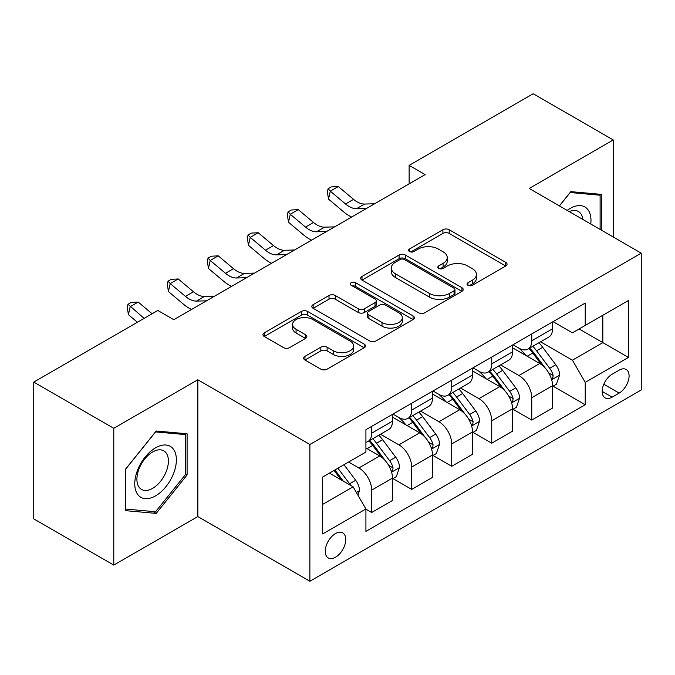 <?xml version="1.0" encoding="UTF-8"?>
<svg xmlns="http://www.w3.org/2000/svg" width="675" height="675" viewBox="0 0 675 675"><rect width="100%" height="100%" fill="white"/><g stroke="black" fill="none" stroke-linecap="round" stroke-linejoin="round"><path stroke-width="1.01" d="M467.977 285.289A3.113 1.797 0 0 0 472.373 285.289L505.761 266.009A4.447 2.565 0 0 0 507.068 264.195A4.447 2.565 0 0 0 505.761 262.381L449.196 229.728A4.447 2.565 0 0 0 442.91 229.728L409.523 248.999A3.113 1.797 0 0 0 408.611 250.273A3.113 1.797 0 0 0 409.523 251.539A3.113 1.797 0 0 0 413.918 251.539L418.247 249.05A14.226 8.21 0 0 1 438.353 249.05L443.07 251.767A14.226 8.21 0 0 1 447.238 257.572A14.226 8.21 0 0 1 443.07 263.377L438.75 265.874A3.113 1.797 0 0 0 437.839 267.148A3.113 1.797 0 0 0 438.75 268.414A3.113 1.797 0 0 0 443.146 268.414L447.466 265.925A14.226 8.21 0 0 1 467.581 265.925L472.298 268.642A14.226 8.21 0 0 1 476.457 274.447A14.226 8.21 0 0 1 472.298 280.252L467.977 282.749A3.113 1.797 0 0 0 467.066 284.015A3.113 1.797 0 0 0 467.977 285.289L467.977 282.749M335.5 557.229A14.487 8.362 120 0 0 344.967 544.463A14.487 8.362 120 0 0 342.74 532.853A14.487 8.362 120 0 0 335.5 533.571A14.487 8.362 120 0 0 326.033 546.337A14.487 8.362 120 0 0 328.252 557.947A14.487 8.362 120 0 0 335.5 557.229M304.957 356.366A4.447 2.565 0 0 0 303.649 358.18A4.447 2.565 0 0 0 304.957 359.994L320.827 369.157A4.447 2.565 0 0 0 327.105 369.157L364.188 347.752A4.447 2.565 0 0 0 365.496 345.929A4.447 2.565 0 0 0 364.188 344.115L307.623 311.462A4.447 2.565 0 0 0 301.337 311.462L264.254 332.868A4.447 2.565 0 0 0 262.955 334.682A4.447 2.565 0 0 0 264.254 336.496L283.424 347.566A4.447 2.565 0 0 0 289.71 347.566L305.581 338.403A4.447 2.565 0 0 0 306.88 336.589A4.447 2.565 0 0 0 305.581 334.775L296.072 329.29A11.888 6.86 0 0 1 292.596 324.43A11.888 6.86 0 0 1 299.936 318.094A11.888 6.86 0 0 1 312.888 319.579L350.131 341.077A11.888 6.86 0 0 1 353.607 345.929A11.888 6.86 0 0 1 346.275 352.274A11.888 6.86 0 0 1 333.315 350.789L327.105 347.203A4.447 2.565 0 0 0 320.827 347.203L304.957 356.366L304.957 359.994M197.834 379.78L113.788 428.304L33.75 382.092L33.75 518.881L113.788 565.085L197.834 516.569L309.884 581.259L309.884 444.479L197.834 379.78L197.834 516.569M613.237 236.993L613.237 139.953L529.192 188.468L641.25 253.167L309.884 444.479M613.237 139.953L533.199 93.741L409.134 165.367L409.134 183.853M33.75 382.092L157.815 310.466L173.821 319.705L425.14 174.606L409.134 165.367M418.559 312.727A4.447 2.565 0 0 0 424.845 312.727L461.928 291.322A4.447 2.565 0 0 0 463.227 289.507A4.447 2.565 0 0 0 461.928 287.693L405.363 255.032A4.447 2.565 0 0 0 399.077 255.032L361.994 276.446A4.447 2.565 0 0 0 360.686 278.26A4.447 2.565 0 0 0 361.994 280.074L418.559 312.727M352.392 285.964A3.113 1.797 0 0 1 355.548 286.402L355.548 282.707L413.058 315.908A4.447 2.565 0 0 1 414.357 317.723A4.447 2.565 0 0 1 413.058 319.537L375.975 340.942A4.447 2.565 0 0 1 369.689 340.942L313.124 308.289L313.124 304.653A4.447 2.565 0 0 0 311.825 306.475A4.447 2.565 0 0 0 313.124 308.289M313.124 304.653L328.995 295.498A4.447 2.565 0 0 1 335.281 295.498L358.223 308.737A4.447 2.565 0 0 0 364.508 308.737L375.03 302.662A4.447 2.565 0 0 0 376.338 300.848A4.447 2.565 0 0 0 375.03 299.033L351.152 285.247A3.113 1.797 0 0 1 350.241 283.973A3.113 1.797 0 0 1 352.156 282.31A3.113 1.797 0 0 1 355.548 282.707M619.161 370.17L612.115 374.237A14.04 8.1 120 0 0 602.944 386.606A14.04 8.1 120 0 0 605.095 397.853A14.04 8.1 120 0 0 612.115 397.162L619.161 393.095A14.04 8.1 120 0 0 628.332 380.725A14.04 8.1 120 0 0 626.181 369.478A14.04 8.1 120 0 0 619.161 370.17M309.884 581.259L641.25 389.948L641.25 253.167M553.044 321.646L572.417 332.834L585.225 325.443L585.225 303.075L365.918 429.688L365.918 452.056L322.692 477.006L322.692 533.942L365.918 508.984L365.918 531.352L585.225 404.738L585.225 382.371L572.417 360.188L540.582 341.812M585.225 325.443L628.442 300.485L628.442 357.421L585.225 382.371M113.788 428.304L113.788 565.085M579.142 328.953L602.834 342.63L602.834 315.276L628.442 300.485M572.417 360.188L602.834 342.63L628.442 357.421M322.692 504.368L353.109 486.81L329.417 473.124M365.918 509.169L371.68 512.502L371.68 490.134A18.107 10.454 -120 0 0 358.872 467.952L348.629 462.038M371.68 512.502L392.487 500.487L392.487 478.119A18.107 10.454 -120 0 0 379.679 455.937L365.918 447.989M392.968 478.583L411.699 489.392L411.699 467.024A18.107 10.454 -120 0 0 398.891 444.85L380.506 434.227M411.699 489.392L432.506 477.377L432.506 455.017A18.107 10.454 -120 0 0 419.698 432.835L392.487 417.125M432.987 455.473L451.718 466.29L451.718 443.922A18.107 10.454 -120 0 0 438.91 421.74L420.525 411.126M451.718 466.29L472.525 454.275L472.525 431.907A18.107 10.454 -120 0 0 459.717 409.725L432.506 394.014M473.006 432.371L491.737 443.188L491.737 420.82A18.107 10.454 -120 0 0 478.929 398.638L460.544 388.024M491.737 443.188L512.544 431.173L512.544 408.805A18.107 10.454 -120 0 0 499.736 386.623L472.525 370.913M513.025 409.269L531.757 420.078L531.757 397.71A18.107 10.454 -120 0 0 518.948 375.528L500.563 364.913M531.757 420.078L552.563 408.063L552.563 385.695A18.107 10.454 -120 0 0 539.764 363.513L512.544 347.802M513.025 344.756L518.948 348.173A18.107 10.454 -120 0 0 528.002 349.068A18.107 10.454 -120 0 0 531.757 340.782L531.757 333.939M473.006 367.858L478.929 371.284A18.107 10.454 -120 0 0 487.983 372.178A18.107 10.454 -120 0 0 491.737 363.884L491.737 357.05M432.987 390.968L438.91 394.386A18.107 10.454 -120 0 0 447.964 395.28A18.107 10.454 -120 0 0 451.718 386.994L451.718 380.152M392.968 414.07L398.891 417.488A18.107 10.454 -120 0 0 407.945 418.39A18.107 10.454 -120 0 0 411.699 410.096L411.699 403.253M553.044 386.159L585.225 404.738M528.002 349.068L548.817 337.053A18.107 10.454 -120 0 0 552.563 328.767L552.563 321.924M487.983 372.178L508.798 360.163A18.107 10.454 -120 0 0 512.544 351.869L512.544 345.035M447.964 395.28L468.779 383.265A18.107 10.454 -120 0 0 472.525 374.979L472.525 368.137M407.945 418.39L428.76 406.375A18.107 10.454 -120 0 0 432.506 398.081L432.506 391.238M365.918 442.226A18.107 10.454 -120 0 0 367.926 441.492L388.733 429.477A18.107 10.454 -120 0 0 392.487 421.183L392.487 414.349M367.926 441.492A18.107 10.454 -120 0 0 371.68 433.198L371.68 426.364M353.109 486.81L365.918 508.984M601.712 230.335L601.712 194.4L570.814 191.641L559.364 205.883M125.314 510.638L156.212 513.397L187.102 474.964L187.102 433.772L156.212 431.013L125.314 469.446L125.314 510.638M185.507 474.036L187.102 474.964M152.947 511.515L156.212 513.397M469.218 285.727L472.298 283.947A14.226 8.21 0 0 0 476.457 278.142L476.457 274.447M447.238 257.572L447.238 261.276A14.226 8.21 0 0 1 443.07 267.081L439.99 268.852M505.702 266.043L449.196 233.423A4.447 2.565 0 0 0 442.91 233.423L410.763 251.977M461.869 291.355L405.363 258.727A4.447 2.565 0 0 0 399.077 258.727L362.053 280.108M454.072 290.773A3.113 1.797 0 0 0 454.984 289.507A3.113 1.797 0 0 0 454.072 288.233L404.418 259.571A3.113 1.797 0 0 0 400.013 259.571L395.457 262.204A14.226 8.21 0 0 0 391.298 268.009A14.226 8.21 0 0 0 395.457 273.814L429.401 293.406A14.226 8.21 0 0 0 449.508 293.406L454.072 290.773L454.072 294.477A3.113 1.797 0 0 0 454.984 293.203L454.984 289.507M391.298 268.009L391.298 271.704A14.226 8.21 0 0 0 395.457 277.509L395.457 273.814M454.072 294.477L449.508 297.101A14.226 8.21 0 0 1 429.401 297.101L395.457 277.509M313.183 308.323L328.995 299.194L328.995 295.498M376.338 300.848L376.338 304.543A4.447 2.565 0 0 1 375.03 306.357L364.508 312.432A4.447 2.565 0 0 1 358.223 312.432L335.281 299.194A4.447 2.565 0 0 0 328.995 299.194M355.548 286.402L412.999 319.57M382.025 322.481A11.888 6.86 0 0 0 394.985 323.975A11.888 6.86 0 0 0 402.317 317.63A11.888 6.86 0 0 0 398.841 312.778L385.72 305.201A4.447 2.565 0 0 0 379.434 305.201L368.904 311.276A4.447 2.565 0 0 0 367.605 313.09A4.447 2.565 0 0 0 368.904 314.904L382.025 322.481L382.025 326.177A11.888 6.86 0 0 0 394.985 327.67A11.888 6.86 0 0 0 402.317 321.325L402.317 317.63M367.605 313.09L367.605 316.794A4.447 2.565 0 0 0 368.904 318.608L368.904 314.904M382.025 326.177L368.904 318.608M353.607 345.929L353.607 349.633A11.888 6.86 0 0 1 346.275 355.97A11.888 6.86 0 0 1 333.315 354.485L327.105 350.899A4.447 2.565 0 0 0 320.827 350.899L305.016 360.028M292.596 324.43L292.596 328.126A11.888 6.86 0 0 0 296.072 332.986L296.072 329.29M305.522 338.437L296.072 332.986M364.129 347.785L307.623 315.157A4.447 2.565 0 0 0 301.337 315.157L264.313 336.53M552.563 386.438L556.411 384.218L559.609 374.979A11.998 6.927 -120 0 0 555.778 364.762L542.7 347.296A34.636 19.997 -120 0 0 538.92 342.773M525.909 355.523A34.636 19.997 -120 0 0 518.813 348.098M551.475 379.088L552.867 377.578L553.129 375.486A11.998 6.927 -120 0 0 549.695 368.272L536.617 350.806A34.636 19.997 -120 0 0 532.837 346.283M529.613 348.14A28.755 16.597 60 0 1 534.33 353.506L545.4 368.288M528.998 348.502A34.636 19.997 60 0 1 532.769 353.025L541.468 364.635M366.626 208.389L356.535 208.668A22.638 13.07 60 0 1 345.549 203.977L330.286 191.152L328.514 199.133L343.769 211.958A33.961 19.609 -120 0 0 351.641 217.046M374.625 203.774L364.534 204.053A22.638 13.07 60 0 1 353.557 199.353L338.293 186.528L330.286 191.152L328.101 188.747L331.298 186.899L338.293 186.528M328.514 199.133L327.392 191.945L328.101 188.747M512.544 409.539L516.392 407.32L519.59 398.081A11.998 6.927 -120 0 0 515.759 387.863L502.681 370.398A34.636 19.997 -120 0 0 498.901 365.875M485.89 378.624A34.636 19.997 -120 0 0 478.794 371.199M511.456 402.19L512.848 400.688L513.11 398.596A11.998 6.927 -120 0 0 509.676 391.373L496.597 373.916A34.636 19.997 -120 0 0 492.818 369.385M489.594 371.25A28.755 16.597 60 0 1 494.311 376.616L505.381 391.39M488.97 371.604A34.636 19.997 60 0 1 492.75 376.135L501.449 387.745M472.525 432.65L476.364 430.431L479.571 421.183A11.998 6.927 -120 0 0 475.74 410.974L462.662 393.508A34.636 19.997 -120 0 0 458.882 388.977M445.871 401.726A34.636 19.997 -120 0 0 438.775 394.31M471.437 425.301L472.829 423.79L473.091 421.698A11.998 6.927 -120 0 0 469.657 414.484L456.578 397.018A34.636 19.997 -120 0 0 452.798 392.496M449.575 394.352A28.755 16.597 60 0 1 454.292 399.718L465.362 414.501M448.951 394.715A34.636 19.997 60 0 1 452.731 399.237L461.43 410.847M432.506 455.752L436.345 453.532L439.552 444.293A11.998 6.927 -120 0 0 435.721 434.076L422.634 416.61A34.636 19.997 -120 0 0 418.863 412.087M405.852 424.837A34.636 19.997 -120 0 0 398.756 417.412M431.418 448.403L432.81 446.901L433.072 444.8A11.998 6.927 -120 0 0 429.637 437.586L416.559 420.128A34.636 19.997 -120 0 0 412.779 415.598M409.556 417.462A28.755 16.597 60 0 1 414.273 422.828L425.343 437.602M408.932 417.817A34.636 19.997 60 0 1 412.712 422.339L421.411 433.949M326.607 231.5L316.516 231.778A22.638 13.07 60 0 1 305.53 227.087L290.267 214.262L288.495 222.244L303.75 235.069A33.961 19.609 -120 0 0 311.622 240.148M334.606 226.876L324.515 227.154A22.638 13.07 60 0 1 313.529 222.463L298.274 209.638L290.267 214.262L288.082 211.857L291.279 210.009L298.274 209.638M288.495 222.244L287.364 215.047L288.082 211.857M286.588 254.602L276.497 254.88A22.638 13.07 60 0 1 265.511 250.189L250.248 237.364L248.476 245.346L263.731 258.171A33.961 19.609 -120 0 0 271.603 263.258M294.587 249.986L284.496 250.265A22.638 13.07 60 0 1 273.51 245.565L258.255 232.74L250.248 237.364L248.062 234.959L251.26 233.111L258.255 232.74M248.476 245.346L247.345 238.157L248.062 234.959M246.561 277.712L236.478 277.99A22.638 13.07 60 0 1 225.492 273.291L210.229 260.466L208.448 268.456L223.712 281.281A33.961 19.609 -120 0 0 231.584 286.36M254.568 273.088L244.477 273.367A22.638 13.07 60 0 1 233.491 268.675L218.236 255.85L210.229 260.466L208.043 258.069L211.241 256.222L218.236 255.85M208.448 268.456L207.326 261.259L208.043 258.069M392.487 478.862L396.326 476.643L399.532 467.395A11.998 6.927 -120 0 0 395.702 457.178L382.615 439.72A34.636 19.997 -120 0 0 378.835 435.189M391.39 471.513L392.791 470.002L393.052 467.91A11.998 6.927 -120 0 0 389.618 460.696L376.532 443.23A34.636 19.997 -120 0 0 372.76 438.699M369.537 440.564A28.755 16.597 60 0 1 374.254 445.93L385.324 460.704M368.913 440.918A34.636 19.997 60 0 1 372.693 445.449L381.392 457.059M206.542 300.814L196.459 301.092A22.638 13.07 60 0 1 185.473 296.401L170.21 283.576L168.429 291.558L183.693 304.383A33.961 19.609 -120 0 0 191.565 309.462M214.549 296.19L204.457 296.468A22.638 13.07 60 0 1 193.472 291.777L178.217 278.952L170.21 283.576L168.024 281.171L171.222 279.323L178.217 278.952M168.429 291.558L167.307 284.369L168.024 281.171M590.768 224.024A29.43 16.993 120 0 0 588.195 210.043A29.43 16.993 120 0 0 567.186 210.406M582.888 219.468A22.283 12.867 120 0 0 580.905 213.806A22.283 12.867 120 0 0 578.399 211.486A22.283 12.867 120 0 0 569.236 211.587M570.113 192.518L600.109 195.227L600.109 229.416M598.126 194.079L600.109 195.227M559.423 205.926L570.173 192.552M155.571 447.803A29.43 16.993 120 0 0 134.764 483.848A29.43 16.993 120 0 0 155.571 495.863A29.43 16.993 120 0 0 176.377 459.818A29.43 16.993 120 0 0 155.571 447.803M152.651 451.955A22.283 12.867 120 0 0 138.097 471.589A22.283 12.867 120 0 0 141.514 489.443A22.283 12.867 120 0 0 152.651 488.346A22.283 12.867 120 0 0 167.206 468.703A22.283 12.867 120 0 0 163.789 450.849A22.283 12.867 120 0 0 152.651 451.955M185.507 474.508L155.571 511.743L125.634 509.077L125.634 469.159L155.571 431.924L185.507 434.59L185.507 474.508M183.524 433.451L185.507 434.59M357.91 495.121L359.513 490.506A11.998 6.927 -120 0 0 355.683 480.288L344.005 464.704M350.688 485.409A11.998 6.927 -120 0 0 349.599 483.798L337.922 468.214M334.918 469.952L343.305 481.148M334.083 470.433L341.196 479.925M152.111 313.757L138.198 302.054L130.191 306.678L128.41 314.66L137.422 322.237M144.113 318.381L127.997 304.273L131.203 302.425L138.198 302.054M128.41 314.66L127.288 307.471L127.997 304.273M174.53 319.3L173.171 319.334M358.872 467.952L379.679 455.937M398.891 444.85L419.698 432.835M438.91 421.74L459.717 409.725M478.929 398.638L499.736 386.623M518.948 375.528L539.764 363.513M531.757 340.782L552.563 328.767M531.757 397.71L552.563 385.695M491.737 420.82L512.544 408.805M491.737 363.884L512.544 351.869M451.718 443.922L472.525 431.907M451.718 386.994L472.525 374.979M411.699 467.024L432.506 455.017M411.699 410.096L432.506 398.081M371.68 490.134L392.487 478.119M371.68 433.198L392.487 421.183M603.804 384.227L619.161 393.095M602.193 391.433L612.115 397.162M472.298 283.947L472.298 280.252M438.75 268.414L438.75 265.874M443.07 267.081L443.07 263.377M409.523 251.539L409.523 248.999M442.91 233.423L442.91 229.728M449.196 233.423L449.196 229.728M505.761 266.009L505.761 262.381M361.994 280.074L361.994 276.446M399.077 258.727L399.077 255.032M405.363 258.727L405.363 255.032M461.928 291.322L461.928 287.693M429.401 297.101L429.401 293.406M449.508 297.101L449.508 293.406M335.281 299.194L335.281 295.498M358.223 312.432L358.223 308.737M364.508 312.432L364.508 308.737M375.03 306.357L375.03 302.662M413.058 319.537L413.058 315.908M320.827 350.899L320.827 347.203M327.105 350.899L327.105 347.203M333.315 354.485L333.315 350.789M305.581 338.403L305.581 334.775M264.254 336.496L264.254 332.868M301.337 315.157L301.337 311.462M307.623 315.157L307.623 311.462M364.188 347.752L364.188 344.115M551.669 379.747L559.533 375.207M536.617 350.806L542.7 347.296M527.183 356.257L532.769 353.025M549.695 368.272L555.778 364.762M548.75 372.954L553.129 375.486M356.535 208.668L364.534 204.053M345.549 203.977L353.557 199.353M511.65 402.848L519.514 398.317M496.597 373.916L502.681 370.398M487.164 379.358L492.75 376.135M509.676 391.373L515.759 387.863M508.722 396.065L513.11 398.596M471.631 425.959L479.486 421.419M456.578 397.018L462.662 393.508M447.145 402.469L452.731 399.237M469.657 414.484L475.74 410.974M468.703 419.167L473.091 421.698M431.612 449.061L439.467 444.521M416.559 420.128L422.634 416.61M407.126 425.571L412.712 422.339M429.637 437.586L435.721 434.076M428.684 442.268L433.072 444.8M316.516 231.778L324.515 227.154M305.53 227.087L313.529 222.463M276.497 254.88L284.496 250.265M265.511 250.189L273.51 245.565M236.478 277.99L244.477 273.367M225.492 273.291L233.491 268.675M391.593 472.163L399.448 467.632M376.532 443.23L382.615 439.72M367.099 448.673L372.693 445.449M389.618 460.696L395.702 457.178M388.665 465.379L393.052 467.91M196.459 301.092L204.457 296.468M185.473 296.401L193.472 291.777M356.392 492.488L359.429 490.733M349.599 483.798L355.683 480.288"/></g></svg>
